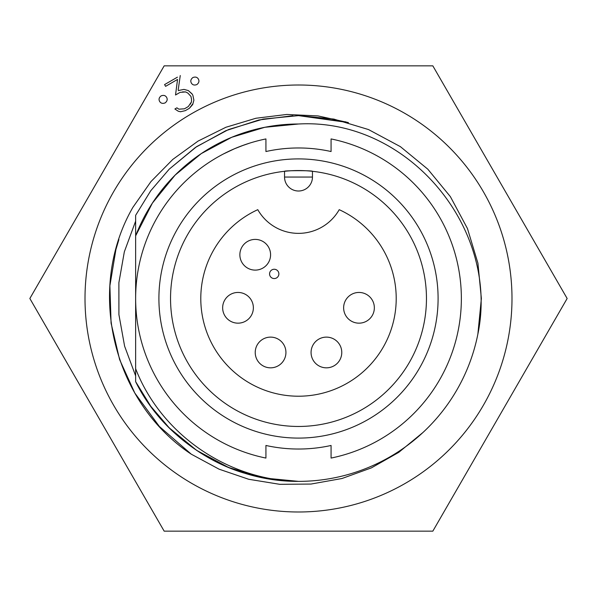 <?xml version="1.0" encoding="UTF-8"?>
<svg xmlns="http://www.w3.org/2000/svg" width="597" height="597" viewBox="0 0 597 597"><rect width="100%" height="100%" fill="white"/><g stroke="black" fill="none" stroke-linecap="round" stroke-linejoin="round"><path stroke-width="0.9" d="M257.785 209.674A97.714 97.714 0 0 0 298.5 396.214A97.714 97.714 0 0 0 339.215 209.674A46.835 46.835 0 0 1 257.785 209.674M239.867 254.762A15.358 15.358 0 0 0 255.225 270.113A15.358 15.358 0 0 0 270.583 254.762A15.358 15.358 0 0 0 255.225 239.404A15.358 15.358 0 0 0 239.867 254.762M343.633 307.806A15.358 15.358 0 0 0 358.991 323.164A15.358 15.358 0 0 0 374.349 307.806A15.358 15.358 0 0 0 358.991 292.448A15.358 15.358 0 0 0 343.633 307.806M311.067 352.476A15.358 15.358 0 0 0 326.417 367.834A15.358 15.358 0 0 0 341.775 352.476A15.358 15.358 0 0 0 326.417 337.118A15.358 15.358 0 0 0 311.067 352.476M255.225 352.476A15.358 15.358 0 0 0 270.583 367.834A15.358 15.358 0 0 0 285.933 352.476A15.358 15.358 0 0 0 270.583 337.118A15.358 15.358 0 0 0 255.225 352.476M222.651 307.806A15.358 15.358 0 0 0 238.009 323.164A15.358 15.358 0 0 0 253.367 307.806A15.358 15.358 0 0 0 238.009 292.448A15.358 15.358 0 0 0 222.651 307.806M278.874 273.911A4.657 4.657 0 0 0 274.224 269.254A4.657 4.657 0 0 0 269.568 273.911A4.657 4.657 0 0 0 274.224 278.56A4.657 4.657 0 0 0 278.874 273.911A4.657 4.657 0 0 0 274.224 269.254A4.657 4.657 0 0 0 269.568 273.911A4.657 4.657 0 0 0 274.224 278.56A4.657 4.657 0 0 0 278.874 273.911M170.541 298.5A127.959 127.959 0 0 0 298.5 426.459A127.959 127.959 0 0 0 426.459 298.5A127.959 127.959 0 0 0 298.5 170.541A127.959 127.959 0 0 0 170.541 298.5M438.094 298.5A139.594 139.594 0 0 1 298.5 438.094A139.594 139.594 0 0 1 158.906 298.5A139.594 139.594 0 0 1 298.5 158.906A139.594 139.594 0 0 1 438.094 298.5M331.074 458.071A162.862 162.862 0 0 0 331.074 138.929L331.074 151.534A150.526 150.526 0 0 0 265.926 151.534L265.926 138.929A162.862 162.862 0 0 0 265.926 458.071L265.926 445.466A150.526 150.526 0 0 0 331.074 445.466L331.074 458.071M135.638 375.886L124.609 346.185L118.915 314.634L118.885 282.694L124.333 251.83L135.638 221.114L124.333 251.83L118.885 282.694L118.915 314.634L124.609 346.185L135.638 375.886L124.609 346.185L118.915 314.634L118.885 282.694L124.333 251.83L135.638 221.114L124.333 251.83M405.244 483.391A213.495 213.495 0 0 0 483.391 191.756A213.495 213.495 0 0 0 191.756 113.609A213.495 213.495 0 0 0 113.609 405.244A213.495 213.495 0 0 0 405.244 483.391M567.15 298.5L432.825 531.158L164.175 531.158L29.85 298.5L164.175 65.842L432.825 65.842L567.15 298.5M177.428 77.17L164.585 84.58L165.6 86.341L164.585 84.58M178.525 90.699L179.055 90.393L178.525 90.699M186.891 90.184L188.346 90.572L192.227 94.169M192.943 103.677L189.391 108.288L185.324 110.639L189.391 108.288L192.704 104.55L193.891 100.177L192.876 95.296L192.062 93.886L188.346 90.572L183.958 89.401L179.055 90.393M184.361 110.863L180.495 111.751L178.264 111.229L180.495 111.751L185.324 110.639M176.899 107.833L178.876 109.169L184.421 108.818L178.876 109.169L176.899 107.833L174.891 108.99L178.264 111.229M179.637 92.625L175.525 94.998L176.533 87.244L175.525 94.998L179.637 92.625M177.54 79.446L165.6 86.341L177.54 79.446L176.533 87.244L177.339 81.005M178.167 90.072L180.257 75.535M190.324 104.199L191.421 101.99L188.294 106.572L184.421 108.818M180.093 92.363L185.615 91.931L187.854 93.065L190.943 96.401L191.57 99.498L190.943 96.401L187.854 93.065L185.615 91.931L182.54 91.893M191.57 99.498L191.421 101.99M161.1 95.893C159.026 97.557 158.533 99.4 159.623 101.408C160.809 103.348 162.653 103.841 165.138 102.893C167.212 101.221 167.705 99.378 166.615 97.371C165.436 95.416 163.6 94.923 161.1 95.893M192.853 77.565C190.771 79.222 190.279 81.058 191.376 83.08C192.547 85.013 194.383 85.505 196.891 84.558C198.965 82.893 199.458 81.05 198.368 79.043C197.189 77.095 195.353 76.603 192.853 77.565M186.51 450.787L191.279 454.183C112.393 402.132 85.692 288.806 132.9 207.338L150.937 181.607L172.764 159.436L198.092 141.071L225.95 127.251L255.904 118.258L286.784 114.46L318.029 115.922L348.424 122.579L298.5 115.631L263.165 119.079L228.517 129.549L196.614 146.646L169.19 169.19L150.765 190.727L135.638 215.33L150.765 190.727L169.19 169.19L196.614 146.646L228.517 129.549L263.165 119.079L298.5 115.631L333.835 119.079L368.483 129.549L400.386 146.646L427.81 169.19L450.354 196.614L467.451 228.517L477.921 263.165L481.369 298.5L477.869 334.126C499.928 227.763 407.497 117.848 298.5 124.004L264.784 127.295L231.726 137.288L201.279 153.601L175.115 175.115L152.384 203.114L135.638 235.852L135.638 215.33L150.765 190.727L169.19 169.19L195.42 147.452L225.838 130.691L258.926 119.967L292.881 115.721L258.926 119.967L225.838 130.691L195.42 147.452L169.19 169.19L150.765 190.727L135.638 215.33L150.765 190.727L169.19 169.19L196.614 146.646L228.517 129.549L263.165 119.079L298.5 115.631L333.835 119.079L368.483 129.549L400.386 146.646L427.81 169.19L450.354 196.614L467.451 228.517L477.921 263.165L481.369 298.5L477.869 334.126A182.869 182.869 0 0 1 298.53 481.369L263.165 477.921L228.517 467.451L196.614 450.354L169.19 427.81L150.765 406.273L135.638 381.67C156.533 423.907 198.107 459.324 244.001 473.063M118.9 239.531L115.908 249.576L109.893 285.776L111.079 323.171L119.616 359.603L134.795 393.02L159.354 426.452L191.279 454.183L159.354 426.452L134.795 393.02L119.616 359.603L111.079 323.171L109.893 285.776L115.908 249.576L118.9 239.531L115.908 249.576L109.893 285.776L111.079 323.171L119.616 359.603L134.795 393.02L159.354 426.452L191.279 454.183L219.077 469.175L248.688 479.272L279.747 484.316L311.007 484.055L341.984 478.503L371.401 467.876L398.774 452.347L422.93 432.512M298.5 481.369L263.165 477.921L228.517 467.451L196.614 450.354L169.19 427.81L150.765 406.273L135.638 381.67L135.638 368.685C160.996 434.325 228.166 480.451 298.53 481.369L263.165 477.921L228.517 467.451L196.614 450.354L169.19 427.81L150.765 406.273L135.638 381.67L135.638 235.852A174.496 174.496 0 0 1 298.5 124.004M348.424 122.579L298.5 115.631L263.165 119.079L228.517 129.549L196.614 146.646L169.19 169.19L150.765 190.727L135.638 215.33L150.765 190.727L169.19 169.19L196.614 146.646L228.517 129.549L263.165 119.079L298.5 115.631L333.835 119.079L368.483 129.549L400.386 146.646L427.81 169.19L450.354 196.614L467.451 228.517L477.921 263.165L481.369 298.5L477.869 334.126M169.19 427.81L169.638 428.25M168.682 427.303L168.026 426.631M298.5 115.631L345.827 121.863M298.53 481.369L263.165 477.921L228.517 467.451L196.614 450.354L169.19 427.81L150.765 406.273L135.638 381.67C165.093 441.773 231.502 482.025 298.53 481.369M251.456 142.579A162.862 162.862 0 0 0 228.972 151.228L228.95 151.235M240.218 146.429L240.882 146.175M241.345 145.996L249.598 143.153M224.338 153.504L225.629 152.854M234.427 148.772L235.89 148.153M223.338 154.019L234.517 148.735L243.972 145.041M265.926 445.466A150.526 150.526 0 0 0 331.074 445.466M331.074 151.534A150.526 150.526 0 0 0 265.926 151.534M284.538 177.055L284.538 171.302C283.679 170.473 313.291 170.466 312.462 171.302L312.462 177.055L284.538 177.055A13.962 13.962 0 0 0 298.5 191.01A13.962 13.962 0 0 0 312.462 177.055"/></g></svg>
